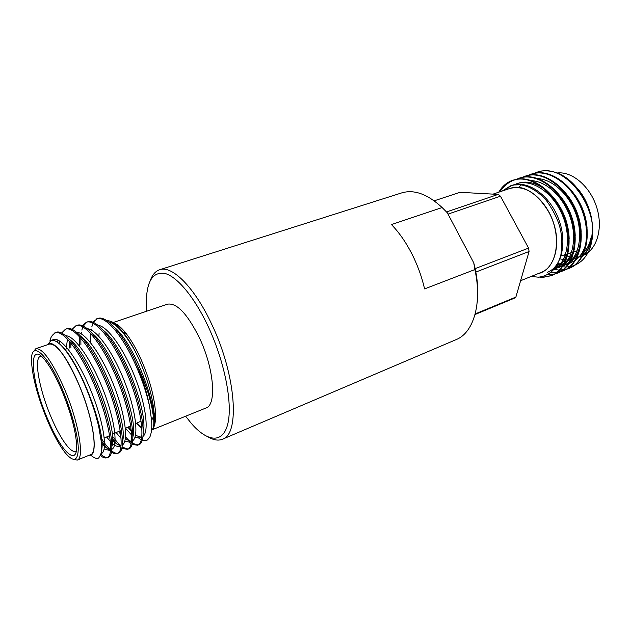 <?xml version="1.0" encoding="UTF-8"?>
<svg xmlns="http://www.w3.org/2000/svg" width="631" height="631" viewBox="0 0 631 631"><rect width="100%" height="100%" fill="white"/><g stroke="black" fill="none" stroke-linecap="round" stroke-linejoin="round"><path stroke-width="0.95" d="M150.407 280.29C152.457 274.643 155.534 271.133 159.635 269.752C172.034 264.988 194.758 287.476 211.913 324.673C236.089 375.185 240.088 434.388 222.491 439.208C218.476 440.84 213.854 440.178 208.624 437.236M222.491 439.208L456.126 339.62C473.51 332.86 482.439 303.385 474.875 269.563L424.592 288.903C421.721 276.465 417.367 264.547 411.515 253.157C405.623 241.823 398.934 232.295 391.449 224.565L442.142 207.552C427.573 194.096 414.102 189.213 401.71 192.897L159.635 269.752M493.056 194.119L509.722 188.488C523.896 184.993 536.792 192.636 548.41 211.409C562.071 235.158 557.536 266.858 540.893 272.521L520.614 280.724M113.138 322.544L167.436 304.189C176.798 302.596 187.517 313.938 199.585 338.2C214.114 368.804 216.851 405.015 205.943 408.012L152.883 429.474M90.793 341.97L90.809 333.76M91.203 329.997L91.353 329.051M91.85 326.74L93.041 323.293M93.459 322.465L97.19 318.687M92.662 322.141L97.797 318.45C105.913 315.24 121.081 331.677 133.875 357.958L134.616 359.599C141.73 375.745 146.755 391.488 149.673 406.806L151.598 420.475C152.158 427.684 151.535 433.276 149.736 437.251C146.802 440.698 147.197 441.243 142.164 440.107M96.559 318.86C104.793 315.524 120.513 332.963 133.378 360.041C140.879 375.981 146.305 391.567 149.673 406.806M80.91 344.802L80.823 338.279M81.162 333.823L81.415 332.095M81.833 330.068L82.827 326.976M83.229 326.085L86.944 322.102M82.409 325.722L86.305 322.275L87.559 321.857C95.596 318.584 111.182 336.181 124.062 363.417C141.967 400.314 148.332 442.694 138.654 444.745L137.44 445.241L131.942 444.342M79.703 345.149L79.695 337.001M86.305 322.275C94.319 319.01 109.889 336.631 122.769 363.89C140.681 400.811 147.086 443.207 137.44 445.241M70.917 347.665L70.782 343.004M70.822 341.008L70.838 340.59M72.052 329.358L75.941 325.73L77.203 325.304C85.027 322.102 100.447 339.888 113.351 367.297C131.272 404.447 137.992 446.945 128.614 448.862L127.383 449.367L121.72 448.199M69.694 348.02L69.591 341.568M75.941 325.73C83.734 322.528 99.138 340.338 112.042 367.77C129.962 404.952 136.73 447.466 127.383 449.367M61.586 333.058L65.458 329.216L66.736 328.79C74.332 325.651 89.586 343.627 102.506 371.225C120.442 408.628 127.533 451.244 118.454 453.026L117.216 453.531C115.623 454.162 113.675 453.665 111.371 452.048M65.458 329.216C73.03 326.093 88.261 344.084 101.181 371.706C119.125 409.14 126.255 451.772 117.216 453.531M138.031 444.95L132.218 443.285M131.216 442.56L130.246 441.779M129.592 441.203L125.561 436.944M130.98 443.743L129.016 442.228M126.429 439.736L125.388 438.592M120.442 432.203L119.622 430.997M127.975 449.059L121.972 447.048M120.915 446.22L120.403 445.778M119.922 445.336L112.389 436.329M120.718 447.505L119.196 446.259M116.987 444.106L112.523 438.655M117.808 453.216C116.08 453.547 114.006 452.742 111.592 450.794M110.472 449.832C107.767 447.347 104.888 443.798 101.843 439.176M110.322 451.252C107.475 448.893 104.43 445.305 101.189 440.47M51.671 336.418L54.976 332.711L56.151 332.316C63.518 329.256 78.599 347.421 91.542 375.2C109.486 412.863 116.956 455.59 108.185 457.23L106.931 457.743C105.211 458.421 103.05 457.68 100.447 455.543M107.53 457.42C105.708 457.727 103.484 456.702 100.865 454.336M49.912 341.055C50.559 337.08 52.618 334.225 56.088 332.505C63.692 331.441 77.976 349.432 90.201 375.682C108.153 413.376 115.662 456.126 106.931 457.743M105.251 332.576L105.314 332.143M111.679 322.898C115.647 322.686 120.568 326.353 126.452 333.894C131.485 340.519 136.351 349.022 141.036 359.402C149.515 378.9 154.335 396.505 155.502 412.217C155.881 419.473 155.171 424.718 153.372 427.944M98.886 336.347L99.114 332.979M106.671 320.532C113.099 321.029 116.175 324.121 123.368 332.521C127.32 337.585 131.224 343.769 135.073 351.057L139.088 359.457C147.977 379.917 153.033 398.366 154.279 414.812C154.627 421.185 154.153 426.091 152.86 429.522C153.885 426.501 154.082 422.186 153.436 416.586L151.629 405.946L148.261 393.31L142.361 376.739L133.875 357.958M153.23 428.197L151.582 430.113M141.857 428.346L136.548 423.212M141.194 439.673L138.852 438.206M131.295 430.539L128.582 426.879M89.208 455.235C99.146 457.215 93.664 417.872 77.968 382.323C66.476 355.513 53.051 339.17 48.137 344.518M90.517 455.038C94.453 458.201 97.206 459.139 98.783 457.854C102.119 452.687 101.709 451.07 101.331 441.834L98.578 425.83L94.831 412.027C89.752 396.599 87.393 390.826 82.464 379.712C78.717 371.344 72.273 359.457 66.318 351.475C61.791 345.449 57.752 341.821 54.219 340.598L51.087 340.385L47.877 344.605M54.976 332.711L56.088 332.505M77.195 460.094L90.509 454.706C98.586 452.979 92.512 415.513 77.913 382.418C65.932 356.16 56.451 343.374 49.478 344.069L35.864 348.667C42.537 348.083 51.86 361.042 63.834 387.537C78.425 420.924 84.917 458.524 77.195 460.094L73.109 459.329M33.262 351.909L35.864 348.667M62.035 388.586C46.481 351.751 30.067 339.391 31.55 362.155C32.623 377.977 37.876 397.341 47.309 420.246C53.319 434.349 59.259 445.163 65.127 452.679C73.709 462.838 78.086 461.277 78.276 447.994C77.889 434.609 71.224 409.984 62.035 388.586M41.26 356.263L40.739 356.318C33.325 357.193 39.256 389.706 51.19 417.304C60.095 438.513 71.153 454.083 75.901 451.11L76.327 450.81M61.483 389.761C70.175 410.671 75.184 428.473 76.517 443.183C78.528 468.502 61.365 452.364 47.759 419.276C30.051 378.994 27.512 336.102 46.378 361.926C51.292 368.567 56.325 377.851 61.483 389.761M539.521 277.104L543.244 277.317L551.281 275.684C566.535 269.816 573.019 244.52 564.666 219.911C556.219 194.782 534.757 176.901 517.349 179.228L512.719 180.253L517.16 179.109C534.481 176.096 556.432 193.622 565.179 218.949C573.855 243.724 567.427 269.469 552.007 275.392L551.281 275.684M543.961 277.025L551.636 275.534M547.164 274.856L554.16 274.248M554.546 274.146L557.236 273.247C572.719 267.299 579.234 241.61 570.598 216.922C561.89 191.698 539.931 174.266 522.555 177.311L516.079 179.307M549.885 274.603L554.491 274.043M554.886 273.949L557.591 273.097M557.236 273.247L557.954 272.947C573.445 267 579.968 241.318 571.347 216.646C562.639 191.438 540.68 174.014 523.296 177.066L518.729 178.25M551.044 272.276L556.826 272.387M557.236 272.34L560.091 271.819M560.478 271.724L563.144 270.825C578.69 264.846 585.3 239.22 576.71 214.643C568.05 189.529 546.091 172.208 528.652 175.276L522.184 177.272M555.753 272.206L557.134 272.135M557.544 272.095L560.431 271.622M560.809 271.527L563.499 270.675M563.144 270.825L563.854 270.533C579.416 264.555 586.033 238.928 577.452 214.366C568.791 189.261 546.832 171.955 529.385 175.032L524.811 176.23M559.713 270.123L562.742 269.989M563.152 269.95L565.983 269.421M566.362 269.319L569.004 268.427C584.614 262.417 591.31 236.854 582.768 212.379C574.155 187.368 552.188 170.165 534.694 173.265L528.234 175.252M561.574 269.831L563.049 269.745M563.459 269.705L566.315 269.224M566.693 269.129L569.351 268.278M569.004 268.427L569.706 268.136C585.331 262.125 592.036 236.57 583.501 212.111C574.896 187.107 552.922 169.913 535.427 173.02L530.837 174.219M498.758 192.195C502.221 186.263 506.882 182.28 512.719 180.253M591.428 218.121C590.766 213.381 588.518 206.976 584.661 198.907C590.971 211.448 593.566 224.092 592.454 236.846C596.279 204.144 565.25 165.361 540.688 171.269L534.236 173.249M553.979 269.374L559.279 270.107M584.661 198.907C572.443 178.652 558.025 169.353 541.414 171.025L536.815 172.224M538.077 273.657C552.977 270.478 560.991 248.354 554.302 225.291C547.803 202.188 528.376 184.883 513.137 187.423L506.851 189.458M531.199 276.441L538.369 277.183C545.35 276.481 551.108 273.152 555.651 267.197C558.443 262.251 560.21 258 560.943 254.451C562.071 245.806 562.032 238.21 560.833 231.64C559.295 222.664 554.759 212.671 547.219 201.668C540.546 193.047 528.723 185.072 519.124 184.773L514.147 184.954L510.589 185.814L502.292 191.004M499.839 191.832C504.697 184.504 511.197 180.553 516.395 179.449L517.349 179.228M578.698 189.742L582.224 194.687C586.68 201.723 589.717 209.374 591.326 217.632M592.359 226.434C592.659 239.543 589.307 249.537 582.303 256.415M582.2 256.596C584.961 254.443 587.422 251.012 589.583 246.295C591.184 243.203 592.186 237.761 592.596 229.984M592.454 236.846C591.57 244.244 589.717 250.121 586.885 254.474C584.085 259.033 580.938 262.283 574.802 265.233M574.115 265.501L570.211 266.597M569.73 266.676L566.346 266.992M591.255 236.728C590.032 242.919 587.729 248.022 584.353 252.045M583.257 253.252L579.66 256.304M577.665 257.519L576.852 257.929M575.622 258.473L573.295 259.262M572.08 259.554L571.181 259.727M570.542 259.822L568.705 259.996M574.975 257.125L576.71 257.03M577.326 256.967L578.248 256.841M582.744 255.594L583.32 255.35M583.399 255.318C596.934 249.624 603.315 228.264 596.729 207.441C590.285 186.579 572.372 171.309 557.465 172.957M185.617 416.231L191.556 423.677C207.733 442.26 223.264 443.798 227.933 423.314C232.665 403.004 224.565 361.547 208.309 326.748C194.995 298.171 178.155 277.711 165.898 273.736C153.325 270.975 146.802 280.298 146.313 301.697L146.66 311.217M474.875 269.563L473.747 262.819L447.261 212.694L442.142 207.552M473.747 262.819C477.454 277.017 478.606 290.181 477.202 302.336M557.347 264.428L563.199 264.775M564.169 264.681L566.583 264.263M567.356 264.066L568.342 263.766M569.036 263.521L574.652 260.816M555.666 267.181L560.714 266.637M561.495 266.44L562.331 266.195M563.026 265.959L569.17 262.433M570.298 261.431C580.189 252.447 582.673 231.474 575.488 212.805C568.066 193.551 552.456 179.551 537.793 178.581M520.78 184.26L520.133 184.836M562.584 265.793L557.867 268.065L563.089 264.965M564.209 263.987C574.171 255.066 576.663 233.927 569.407 215.068C561.905 195.618 546.162 181.491 531.483 180.616M517.444 184.268L516.765 184.725M553.766 269.618C567.521 262.701 571.883 237.461 562.347 215.053C552.803 192.124 531.578 178.502 516.481 183.826M514.218 184.733L513.555 185.049M582.224 194.687L581.269 193.307M557.757 263.64L563.499 264.239M564.8 264.176L567.253 263.837M568.042 263.671L568.468 263.561M569.123 263.387L570.321 262.993M575.598 260.153C580.875 256.178 584.401 250.184 586.199 242.17M587.082 228.13C586.128 215.96 581.9 204.657 574.391 194.222M556.085 266.55L561.393 266.211M563.128 265.801L564.485 265.359M563.759 265.675L568.641 263.301M569.588 262.646C574.786 258.781 578.296 252.936 580.134 245.12M581.19 231.814C580.402 218.586 575.835 206.408 567.498 195.263M521.632 184.323L518.824 187.36M563.53 265.154C568.649 261.4 572.143 255.705 574.021 248.07M575.22 235.426C574.604 221.205 569.722 208.198 560.58 196.407M518.264 184.22L517.586 184.709M553.608 269.792C560.643 266.668 565.384 260.414 567.845 251.028M569.17 238.991C568.744 223.816 563.57 210.036 553.639 197.629M544.135 188.756C534.836 182.477 526.128 180.663 518.012 183.313M515.014 184.575L514.344 184.922M547.44 272.3C562.079 266.763 567.577 241.499 558.325 218.271C549.065 194.49 527.279 179.906 511.875 185.38L503.254 190.672M565.881 267L562.458 266.795M561.976 266.724L561.006 266.566M560.186 266.408L556.763 265.462M564.185 254.924L566.819 255.894M567.419 256.076L569.651 256.62M570.724 256.817L571.757 256.959M572.349 257.022L573.91 257.117M567.616 260.027L566.094 259.988M565.494 259.94L559.997 258.868M51.087 340.385L53.414 339.596C61.302 336.347 78.796 360.459 91.25 391.488C104.06 423.078 107.798 451.378 101.41 453.492L101.047 453.642M59.235 343.611L59.874 341.15M65.616 335.771C74.458 335.25 91.676 360.175 103.271 390.132C115.197 420.569 118.139 447.04 111.758 449.288M110.496 449.524C108.004 449.414 104.983 447.182 101.417 442.844M76.517 332.229C85.627 332.174 102.695 356.657 114.037 385.975C125.719 415.782 128.55 442.031 122.264 444.997M120.568 445.399C118.32 445.305 115.647 443.569 112.547 440.178M109.81 436.904L109.037 435.871M87.307 328.735C96.669 329.114 113.588 353.171 124.693 381.881C136.13 411.089 138.852 437.094 132.652 440.73M130.696 441.314L125.34 438.939M120.695 434.27L118.518 431.509M98.002 325.296C107.593 326.077 124.354 349.716 135.223 377.843C146.431 406.474 149.042 432.219 142.929 436.478M140.705 437.275L135.539 435.256M131.374 431.423L127.896 427.195M108.587 321.905C116.151 323.49 124.977 333.207 135.073 351.057M59.984 344.274C79.072 359.52 106.592 432.945 101.559 449.879M57.255 342.097L58.052 340.133M69.386 339.407C88.947 352.019 118.525 430.374 111.884 446.448M110.512 449.327L109.163 450.337L104.154 449.043M66.208 349.014L67.43 339.178M80.736 336.268C100.432 349.661 128.661 424.482 122.438 441.605M121.049 444.839L119.409 446.18C117.555 446.89 115.221 445.999 112.397 443.506M110.338 441.479L106.647 436.967M92 333.2C111.766 347.318 138.678 418.716 132.881 436.762M131.485 440.375L129.529 442.071L124.82 441.282M121.049 438.316L116.159 432.598M86.297 343.083L86.329 341.742M103.176 330.202C122.966 344.991 148.593 413.076 143.221 431.919M141.809 435.926L139.546 438.001L134.963 437.417M131.595 435.027L125.561 428.268M96.227 338.248L96.283 337.293M114.266 327.268C133.188 342.081 156.945 403.146 153.743 424.821M54.447 333.286L55.544 332.561M136.675 423.156L141.849 428.126M153.617 426.95C155.1 423.748 155.691 418.929 155.384 412.469M434.175 200.824L459.999 192.313L498.167 194.403L446.527 211.929M448.01 214.114L500.47 196.217L528.581 248.101L475.151 268.625M475.845 272.064L529.078 251.493L515.882 297.067L475.198 313.922M475.048 314.506L514.107 298.305L515.882 297.067M498.167 194.403L500.47 196.217M528.581 248.101L529.078 251.493M126.452 333.894L123.368 332.521M155.502 412.217L154.279 414.812M153.436 416.586L151.598 420.475M155.455 414.52L154.287 415.056M141.107 421.114L135.712 423.598M130.727 425.893L125.34 428.37M120.229 430.721L112.215 434.404M109.62 435.603L104.257 438.064M101.591 439.294L101.078 439.531M576.821 257.992L577.483 257.724M578.942 257.132L582.034 255.878M511.875 185.38L510.589 185.814M561.069 255.926L567.301 253.93M568.026 253.694L571.355 252.629M572.806 252.163L573.256 252.021M573.973 251.785L577.136 250.775M124.914 332.182L123.51 332.584"/></g></svg>
